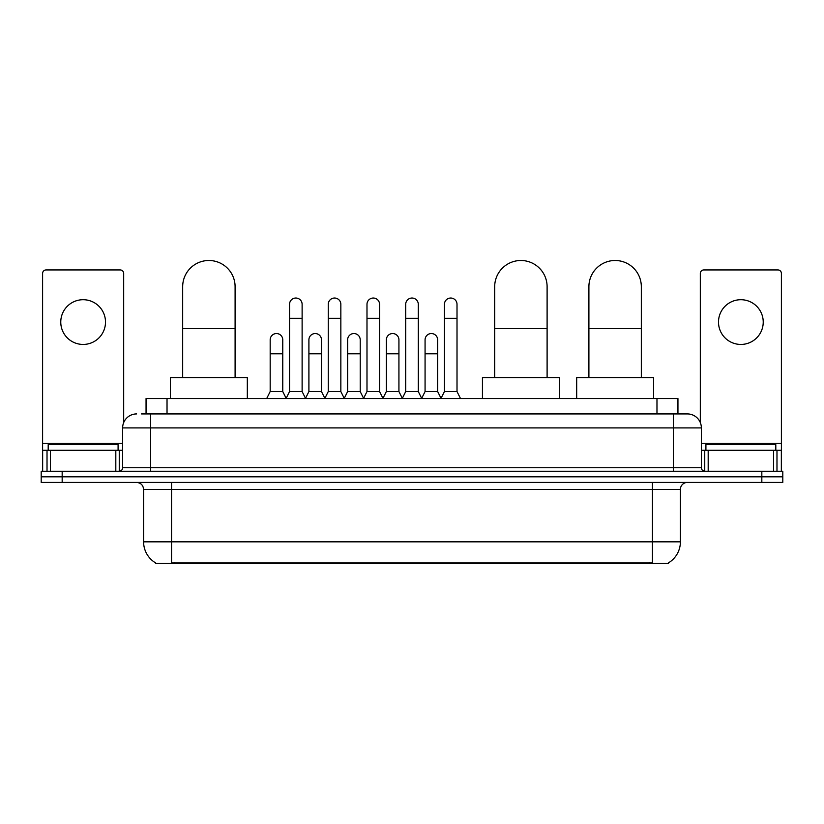 <?xml version="1.0" encoding="UTF-8"?>
<svg xmlns="http://www.w3.org/2000/svg" width="824" height="824" viewBox="0 0 824 824"><rect width="100%" height="100%" fill="white"/><g stroke="black" fill="none" stroke-linecap="round" stroke-linejoin="round"><path stroke-width="1.24" d="M141.501 413.926L150.586 413.926L141.501 413.926L146.054 413.926L146.054 398.548L677.946 398.548L677.946 413.926M668.521 562.813L668.521 563.503L155.478 563.503L155.478 562.813M155.685 562.936A24.463 24.463 0 0 1 143.603 541.832L171.557 541.832L171.557 562.936L652.443 562.936L652.443 541.832L680.397 541.832L680.397 489.415A6.994 6.994 0 0 1 687.391 482.421M143.603 541.832L143.603 489.415C143.18 485.161 140.852 482.833 136.609 482.421M668.316 562.936A24.463 24.463 0 0 0 680.397 541.832M62.171 471.235L782.8 471.235L782.8 476.828L41.2 476.828L41.2 482.421L62.171 482.421L62.171 476.828L41.2 476.828L41.2 471.235L62.171 471.235L62.171 476.828L782.8 476.828L782.8 482.421L62.171 482.421M136.609 413.926A13.977 13.977 0 0 0 122.632 427.903L122.632 467.744A3.492 3.492 0 0 1 119.13 471.235M687.391 413.926L673.414 413.926L687.391 413.926A13.977 13.977 0 0 1 701.368 427.903L701.368 467.744C701.574 469.865 702.738 471.029 704.87 471.235M701.368 427.903L150.586 427.903L150.586 413.926L673.414 413.926L673.414 467.744L701.368 467.744M118.09 450.264L118.09 444.672L48.194 444.672L48.194 450.264M83.142 299.709A22.372 22.372 0 0 0 60.77 322.081A22.372 22.372 0 0 0 83.142 344.442A22.372 22.372 0 0 0 105.503 322.081A22.372 22.372 0 0 0 83.142 299.709M115.813 471.235L115.813 450.264L50.46 450.264L50.46 471.235M123.682 422.588L123.682 273.434A3.492 3.492 0 0 0 120.18 269.932L46.093 269.932A3.492 3.492 0 0 0 42.601 273.434L42.601 450.264L50.46 450.264M115.813 450.264L122.632 450.264M42.601 471.235L42.601 450.264M775.806 450.264L775.806 444.672L705.911 444.672L705.911 450.264M182.671 377.577L182.671 286.711A26.213 26.213 0 0 1 208.884 260.497A26.213 26.213 0 0 1 235.097 286.711A26.213 26.213 0 0 0 208.884 260.497M235.097 377.577L235.097 286.711M247.324 398.548L247.324 377.577L170.434 377.577L170.434 398.548M494.688 377.577L494.688 286.711A26.213 26.213 0 0 1 520.902 260.497A26.213 26.213 0 0 1 547.105 286.711A26.213 26.213 0 0 0 520.902 260.497M547.105 377.577L547.105 286.711M559.341 398.548L559.341 377.577L482.452 377.577L482.452 398.548M588.903 377.577L588.903 286.711A26.213 26.213 0 0 1 615.116 260.497A26.213 26.213 0 0 1 641.329 286.711A26.213 26.213 0 0 0 615.116 260.497M641.329 377.577L641.329 286.711M653.566 398.548L653.566 377.577L576.676 377.577L576.676 398.548M286.052 398.548L289.543 391.554L302.12 391.554L305.622 398.548M302.12 391.554L302.12 304.324A6.293 6.293 0 0 0 295.837 298.031A6.293 6.293 0 0 1 296.228 298.051M289.543 391.554L289.543 318.301L302.12 318.301M289.543 318.301L289.543 304.324A6.293 6.293 0 0 1 295.837 298.031M324.769 398.548L328.261 391.554L340.848 391.554L344.339 398.548M340.848 391.554L340.848 304.324A6.293 6.293 0 0 0 334.554 298.031A6.293 6.293 0 0 1 334.946 298.051M328.261 391.554L328.261 318.301L340.848 318.301M328.261 318.301L328.261 304.324A6.293 6.293 0 0 1 334.554 298.031M363.487 398.548L366.989 391.554L379.565 391.554L383.067 398.548M379.565 391.554L379.565 304.324A6.293 6.293 0 0 0 373.282 298.031A6.293 6.293 0 0 1 373.674 298.051M366.989 391.554L366.989 318.301L379.565 318.301M366.989 318.301L366.989 304.324A6.293 6.293 0 0 1 373.282 298.031M402.215 398.548L405.707 391.554L418.293 391.554L421.785 398.548M418.293 391.554L418.293 304.324A6.293 6.293 0 0 0 412 298.031A6.293 6.293 0 0 1 412.391 298.051M405.707 391.554L405.707 318.301L418.293 318.301M405.707 318.301L405.707 304.324A6.293 6.293 0 0 1 412 298.031M440.933 398.548L444.435 391.554L457.011 391.554L460.513 398.548M457.011 391.554L457.011 304.324A6.293 6.293 0 0 0 450.718 298.031A6.293 6.293 0 0 1 451.119 298.051M444.435 391.554L444.435 318.301L457.011 318.301M444.435 318.301L444.435 304.324A6.293 6.293 0 0 1 450.718 298.031M266.688 398.548L270.179 391.554L282.766 391.554L286.155 398.332M282.766 391.554L282.766 339.828A6.293 6.293 0 0 0 276.864 333.555A6.293 6.293 0 0 1 282.766 339.828M270.179 391.554L270.179 353.815L282.766 353.815M270.179 353.815L270.179 339.828A6.293 6.293 0 0 1 276.864 333.555M305.508 398.332L308.907 391.554L321.484 391.554L324.872 398.332M321.484 391.554L321.484 339.828A6.293 6.293 0 0 0 315.592 333.555A6.293 6.293 0 0 1 321.484 339.828M308.907 391.554L308.907 353.815L321.484 353.815M308.907 353.815L308.907 339.828A6.293 6.293 0 0 1 315.592 333.555M344.236 398.332L347.625 391.554L360.212 391.554L363.6 398.332M360.212 391.554L360.212 339.828A6.293 6.293 0 0 0 354.31 333.555A6.293 6.293 0 0 1 360.212 339.828M347.625 391.554L347.625 353.815L360.212 353.815M347.625 353.815L347.625 339.828A6.293 6.293 0 0 1 354.31 333.555M382.954 398.332L386.353 391.554L398.929 391.554L402.318 398.332M398.929 391.554L398.929 339.828A6.293 6.293 0 0 0 393.038 333.555A6.293 6.293 0 0 1 398.929 339.828M386.353 391.554L386.353 353.815L398.929 353.815M386.353 353.815L386.353 339.828A6.293 6.293 0 0 1 393.038 333.555M421.682 398.332L425.071 391.554L437.647 391.554L441.046 398.332M437.647 391.554L437.647 339.828A6.293 6.293 0 0 0 431.755 333.555A6.293 6.293 0 0 1 437.647 339.828M425.071 391.554L425.071 353.815L437.647 353.815M425.071 353.815L425.071 339.828A6.293 6.293 0 0 1 431.755 333.555M740.858 299.709A22.372 22.372 0 0 0 718.497 322.081A22.372 22.372 0 0 0 740.858 344.442A22.372 22.372 0 0 0 763.23 322.081A22.372 22.372 0 0 0 740.858 299.709M773.54 471.235L773.54 450.264L708.187 450.264L708.187 471.235M781.399 471.235L781.399 450.264L781.399 471.235M773.54 450.264L781.399 450.264L781.399 273.434A3.492 3.492 0 0 0 777.908 269.932L703.82 269.932A3.492 3.492 0 0 0 700.318 273.434L700.318 422.588M701.368 450.264L708.187 450.264M649.652 563.503L649.652 562.813M174.348 563.503L174.348 562.813M167.025 413.926L167.025 398.548M656.975 413.926L656.975 398.548M652.443 482.421L652.443 489.415L143.603 489.415M680.397 489.415L652.443 489.415L652.443 541.832L171.557 541.832L171.557 482.421M761.829 482.421L761.829 471.235M150.586 471.235L150.586 427.903L122.632 427.903M122.632 467.744L673.414 467.744L673.414 471.235M122.632 443.281L42.601 443.281M119.253 450.264L119.253 471.235M42.652 450.264L42.652 471.235M47.02 471.235L47.02 450.264M182.671 328.652L235.097 328.652M494.688 328.652L547.105 328.652M588.903 328.652L641.329 328.652M781.399 443.281L701.368 443.281M781.348 471.235L781.348 450.264M776.981 450.264L776.981 471.235M704.747 471.235L704.747 450.264"/></g></svg>
